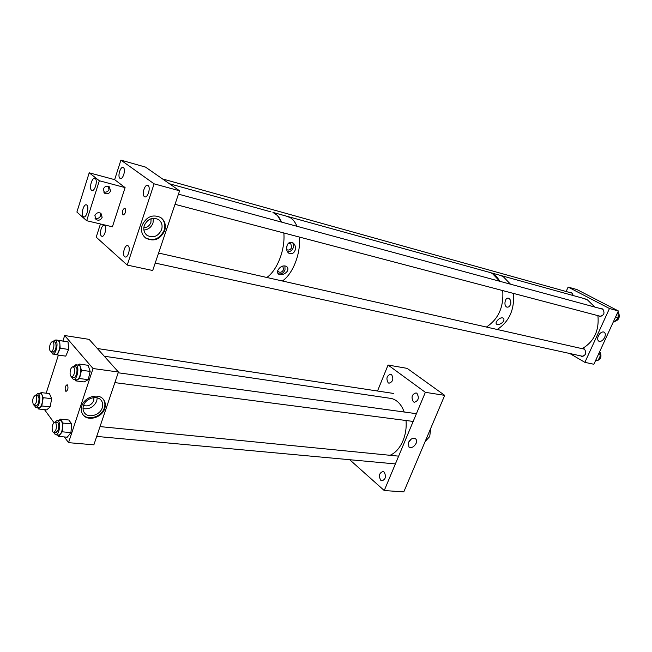 <?xml version="1.0" encoding="UTF-8"?>
<svg xmlns="http://www.w3.org/2000/svg" width="652" height="652" viewBox="0 0 652 652"><rect width="100%" height="100%" fill="white"/><g stroke="black" fill="none" stroke-linecap="round" stroke-linejoin="round"><path stroke-width="0.98" d="M408.429 442.496L408.926 447.036C411.591 448.258 413.979 447.036 416.098 443.352C416.897 441.225 416.669 439.668 415.414 438.666C412.757 437.671 410.426 438.943 408.429 442.496M408.372 442.635L411.143 439.171M408.535 442.243L410.801 439.415M413.392 401.836C410.964 397.28 411.852 394.297 416.057 392.903L416.938 393.319C419.391 397.859 418.511 400.841 414.305 402.268L413.392 401.836M388.176 382.83C385.902 378.421 386.775 375.536 390.784 374.158L391.567 374.533C393.857 378.926 393.001 381.819 388.991 383.221L388.176 382.83M380.735 480.239C378.478 475.846 379.219 472.928 382.977 471.494L384.142 472.064C386.416 476.441 385.682 479.359 381.933 480.826L380.735 480.239M377.508 391.013L388.062 365.03L407.166 368.372L444.705 395.356L403.784 491.885L384.248 490.54L425.357 392.325L444.705 395.356M349.692 459.717L384.248 490.54M388.062 365.03L425.357 392.325M430.654 428.486L429.741 436.522L425.096 441.608M287.141 271.452C288.363 269.333 288.119 267.63 286.415 266.334C283.384 265.266 280.702 266.293 278.371 269.398C277.092 271.452 277.173 273.033 278.608 274.142C281.754 275.274 284.598 274.378 287.141 271.452M278.054 273.685C281.036 274.557 283.351 273.31 285.022 269.961L284.924 265.837M295.438 249.251C295.731 246.342 294.802 244.133 292.642 242.617C289.521 241.59 287.532 243.066 286.676 247.035C286.301 249.846 287.051 251.941 288.942 253.31C292.137 254.459 294.305 253.106 295.438 249.251M287.467 251.827C290.067 251.9 291.99 250.555 293.237 247.784C293.954 245.6 293.644 243.824 292.316 242.446M286.578 248.225L286.978 246.277M282.389 280.988C292.862 274.011 300.955 253.359 299.382 237.059C300.955 253.359 292.862 274.011 282.389 280.988M296.962 226.285C295.307 222.299 293.09 219.422 290.303 217.662L286.244 216.097L288.323 216.668C292.006 218.135 294.891 221.338 296.962 226.285M266.831 277.475C277.247 270.376 285.348 249.447 283.84 232.968C285.348 249.447 277.247 270.376 266.831 277.475M281.477 222.087C279.847 218.061 277.662 215.168 274.899 213.408L272.943 212.413L277.442 215.51L281.477 222.087M286.66 249.529L287.01 249.773C289.007 250.515 290.588 249.732 291.762 247.41L290.71 243.563L288.2 243.514M277.711 270.727L278.689 271.941C280.71 272.748 282.332 271.974 283.547 269.61L282.781 266.04M505.039 302.039C505.561 299.056 506.783 297.793 508.715 298.233C510.304 299.276 510.989 301.037 510.777 303.49C510.027 306.375 508.633 307.548 506.596 307.019C505.243 306.09 504.721 304.435 505.039 302.039M497.231 320.613C499.155 318.372 501.078 317.491 503.018 317.98C504.257 318.861 504.249 320.181 502.985 321.958C500.883 324.06 498.796 324.835 496.726 324.28C495.707 323.531 495.879 322.308 497.231 320.613M486.408 327.051C498.405 319.154 503.849 307.002 502.741 290.596C503.849 307.002 498.405 319.154 486.408 327.051M499.782 281.289L492.407 273.547L490.271 272.577C494.232 274.052 497.403 276.953 499.782 281.289M497.199 329.48C509.188 321.697 514.615 309.676 513.466 293.416C514.615 309.676 509.188 321.697 497.199 329.48M510.492 284.19L503.108 276.505L498.731 274.924L503.108 276.505L510.492 284.19M598.324 335.91C600.019 332.83 601.918 331.55 604.021 332.072C605.488 333.025 605.692 334.818 604.64 337.443C602.945 340.531 601.038 341.803 598.927 341.265C597.485 340.32 597.281 338.535 598.324 335.91M597.957 336.864L599.84 333.637M598.675 315.845L599.612 316.399C604.184 315.446 605.162 312.952 602.562 308.909L600.761 308.673M573.336 295.576L571.796 292.838L570.133 292.626M580.712 355.886L581.657 356.391C585.977 355.381 586.881 352.903 584.347 348.967L582.391 348.714M566.156 291.517L568.12 287.067L577.028 289.602L618.357 310.947L593.89 364.264L584.893 362.349L569.766 353.498M584.893 362.349L609.465 308.51L618.357 310.947M609.465 308.51L568.12 287.067M595.887 359.92L598.088 360.401L600.688 355.087L599.375 352.325M598.088 360.401L595.569 360.605M598.349 354.558L600.688 355.087M599.734 351.526C602.252 356.75 600.883 359.806 595.618 360.686L595.545 360.67M618.006 312.169L618.683 313.001C620.109 317.377 618.756 320.205 614.616 321.485M617.876 311.998L618.316 318.086L614.102 321.966L613.385 321.778M615.431 317.32L618.316 318.086M104.76 408.511C102.144 417.582 87.857 421.787 83.016 414.753C81.182 412.243 80.791 409.309 81.818 405.952C84.401 396.905 98.476 392.716 103.383 399.383C105.404 401.966 105.86 405.006 104.76 408.511M82.853 414.542C87.947 421.151 101.753 416.832 104.32 407.973C105.38 404.615 104.988 401.656 103.146 399.114M65.583 391.078C64.711 387.989 65.216 385.878 67.107 384.737L67.547 385.047C68.436 388.136 67.93 390.246 66.031 391.396L65.583 391.078M83.562 405.446C88.077 406.758 91.476 405.161 93.749 400.662L93.929 397.59M83.497 405.642C82.649 408.397 82.975 410.809 84.483 412.871C88.46 418.6 100.131 415.169 102.274 407.744C103.163 404.892 102.796 402.406 101.158 400.304C97.14 394.81 85.616 398.233 83.497 405.642M83.032 408.608C89.348 409.537 93.921 407.003 96.74 401.013L97.205 397.85M64.67 335.527L93.04 368.527L118.436 372.023L89.128 339.366L64.67 335.527L62.918 341.004M58.403 355.079L46.186 393.189M93.04 368.527L68.533 442.651L64.385 436.946M118.436 372.023L93.864 444.835L68.533 442.651M53.904 422.529L44.515 409.627M53.635 432.455L55.42 434.786C56.748 434.925 57.906 433.645 58.876 430.939C60.253 425.324 59.797 421.746 57.523 420.214L54.898 422.121M55.738 434.819L58.362 435.055C59.699 435.194 60.848 433.914 61.826 431.216C63.195 425.609 62.739 422.04 60.457 420.507L60.139 420.475M55.118 432.586L55.681 432.895L58.248 430.043C59.267 425.886 58.933 423.238 57.237 422.097L56.382 422.276M58.574 436.424L62.25 431.811L63.024 423.067L71.687 423.922L70.929 432.618L67.229 437.199L58.574 436.424L57.572 434.982M63.024 423.067L60.204 419.146L59.226 420.385M71.687 423.922L68.827 420.018L60.204 419.146M70.929 432.618L62.25 431.811M71.516 376.986L73.301 379.423C76.977 380.776 79.805 366.709 76.211 364.924L73.048 366.571M73.635 379.464L76.243 379.798C79.943 381.151 82.763 367.117 79.153 365.332L78.403 365.104M73.04 377.174L73.611 377.516C76.341 378.519 78.436 368.111 75.771 366.774L74.564 366.783M79.528 378.535L88.224 379.66L90.18 371.42L81.492 370.246L79.528 378.535L75.502 380.833L75.119 379.651M81.492 370.246L79.446 364.093L77.857 365.03M88.224 379.66L84.165 381.942L75.502 380.833M90.18 371.42L88.101 365.299L79.446 364.093M36.838 405.454L34.148 405.161L35.77 407.427C38.281 406.856 39.633 403.653 39.829 397.826C39.65 395.308 39.014 393.865 37.93 393.498L35.485 395.299L36.121 395.78C37.311 400.312 36.593 403.433 33.953 405.137L33.293 404.647C32.111 400.1 32.836 396.986 35.477 395.299L38.158 395.609M36.047 407.451L38.631 407.728C41.141 407.166 42.494 403.971 42.69 398.152C42.502 395.634 41.867 394.199 40.774 393.832L40.497 393.8M35.526 405.308L36.047 405.617C37.906 405.202 38.908 402.83 39.047 398.511L37.637 395.299L36.846 395.462M38.305 408.967L46.708 409.863L50.196 406.889L41.777 405.976L38.305 408.967L37.759 407.639M41.777 405.976L43.211 397.696L41.06 392.585L39.78 393.718M50.196 406.889L51.63 398.657L49.446 393.572L41.06 392.585M51.63 398.657L43.211 397.696M51.035 351.664L52.641 354.02C55.436 355.144 58.403 344.875 56.341 341.175L55.151 339.994L52.6 341.721M52.934 354.06L55.501 354.427C58.313 355.56 61.28 345.307 59.202 341.607L57.71 340.385M52.429 351.868L52.959 352.194C55.673 350.817 56.585 347.646 55.697 342.683L54.817 341.803L53.994 341.933M57.319 354.924L65.754 356.139L68.623 349.456L60.18 348.209L57.319 354.924L53.855 354.207M60.18 348.209L59.625 340.597L56.08 340.132M68.623 349.456L68.052 341.892L56.154 339.969M68.052 341.892L59.625 340.597M164.695 230.727C160.18 239.561 153.864 242.022 145.746 238.102C141.859 234.899 140.653 230.612 142.144 225.258C146.513 216.554 152.707 213.986 160.734 217.54C164.94 220.767 166.26 225.16 164.695 230.727M145.07 237.564L145.241 237.687C153.35 241.607 159.659 239.145 164.174 230.319C165.665 225.209 164.606 221.012 160.995 217.719M122.943 214.85C121.9 211.623 122.552 209.382 124.874 208.135L125.086 208.257C126.129 211.476 125.486 213.717 123.155 214.973L122.943 214.85M124.638 256.66C121.973 254.647 124.882 244.304 127.751 245.641L128.183 245.894C130.873 247.85 127.955 258.273 125.102 256.937L124.638 256.66M101.402 236.024C98.941 234.182 101.736 224.19 104.361 225.445L104.727 225.673C107.213 227.466 104.418 237.524 101.793 236.26L101.402 236.024M119.976 178.306C117.319 176.651 120.424 166.089 123.155 167.523L123.399 167.662C126.089 169.267 122.967 179.895 120.237 178.461L119.976 178.306M144.41 196.619C141.517 194.801 144.785 183.84 147.776 185.372L148.061 185.535C150.979 187.295 147.702 198.33 144.72 196.798L144.41 196.619M143.823 227.776C147.213 227.524 149.577 225.747 150.897 222.446L151.117 218.681M144.296 225.494C143.147 229.618 144.084 232.919 147.091 235.38C153.31 238.347 158.143 236.456 161.59 229.691C162.78 225.445 161.778 222.087 158.583 219.61C152.421 216.847 147.654 218.811 144.296 225.494M143.896 230.058C148.281 229.602 151.321 227.238 153.016 222.968L153.375 218.249M120.905 160.115L154.108 183.831L179.585 190.808L145.494 167.091L120.905 160.115L114.646 179.659L89.21 172.804L76.887 212.063L86.675 220.71L99.34 180.751L89.21 172.804M100.432 223.97L96.203 237.173L127.238 265.087L154.108 183.831M179.585 190.808L152.698 270.498L127.238 265.087M86.855 205.103L86.496 204.883C83.692 203.473 80.571 214.663 83.22 216.619L83.603 216.855C86.406 218.265 89.528 206.994 86.855 205.103M95.233 178.566L94.939 178.387C92.079 176.896 88.811 188.371 91.549 190.229L91.875 190.425C94.727 191.924 98.012 180.368 95.233 178.566M103.334 189.064C104.679 186.325 106.659 185.567 109.259 186.765L110.604 190.954C109.234 193.709 107.246 194.459 104.63 193.22L103.334 189.064M108.346 186.317L108.974 189.683C107.849 191.794 106.048 192.568 103.578 192.022M94.882 215.584C96.317 212.772 98.354 212.039 100.987 213.375L102.144 217.336C100.701 220.156 98.648 220.881 95.999 219.504L94.882 215.584M100.058 212.87L100.555 215.983C99.389 218.118 97.547 218.885 95.037 218.281M99.34 180.751L125.094 187.597L112.405 226.798L86.675 220.71M125.094 187.597L114.646 179.659M582.978 298.249L587.362 299.806L594.844 307.068M597.933 315.649C599.294 330.678 594.037 341.689 582.179 348.665M270.882 211.843L169.463 183.766M389.407 398.193L391.371 398.478C397.149 399.953 401.428 404.46 404.216 412.015M406.017 420.507C406.652 428.054 405.471 435.202 402.471 441.942C399.301 448.641 395.145 453.099 390.01 455.292M55.827 422.789C57.05 427.59 56.284 430.801 53.529 432.439L52.69 431.763C51.492 426.954 52.266 423.751 55.012 422.137L55.827 422.789M53.611 347.964C52.902 350.507 51.981 351.73 50.864 351.64C49.576 350.841 49.25 348.763 49.886 345.405C50.595 342.862 51.508 341.64 52.633 341.729C53.92 342.52 54.246 344.598 53.611 347.964M70.18 375.153C69.78 370.287 70.799 367.435 73.22 366.603L74.491 368.396C74.898 373.262 73.888 376.123 71.459 376.97L70.18 375.153M488.046 271.965L585.211 298.869M490.271 272.577L272.943 212.413M57.523 420.214L60.457 420.507M75.795 364.745L78.737 365.153M37.93 393.498L40.774 393.832M55.151 339.994L58.004 340.425M145.241 237.687L145.746 238.102M146.439 234.842L147.091 235.38M391.371 398.478L104.263 356.228M395.389 463.922L96.708 436.416M56.545 432.716L53.749 432.455M398.641 456.147L100.025 426.595M57.808 422.414L55.012 422.137M53.774 352.064L51.076 351.672M393.8 393.482L97.335 348.51M55.339 342.137L52.633 341.729M416.416 413.686L118.183 372.773M76.031 366.986L73.22 366.603M413.172 421.436L114.858 382.618M74.507 377.369L71.696 377.003M572.366 293.245L162.519 178.933M601.054 316.473L175.029 204.32M603.141 309.317L178.461 194.149M583.075 356.399L155.209 263.066M584.754 349.252L158.591 253.041"/></g></svg>

